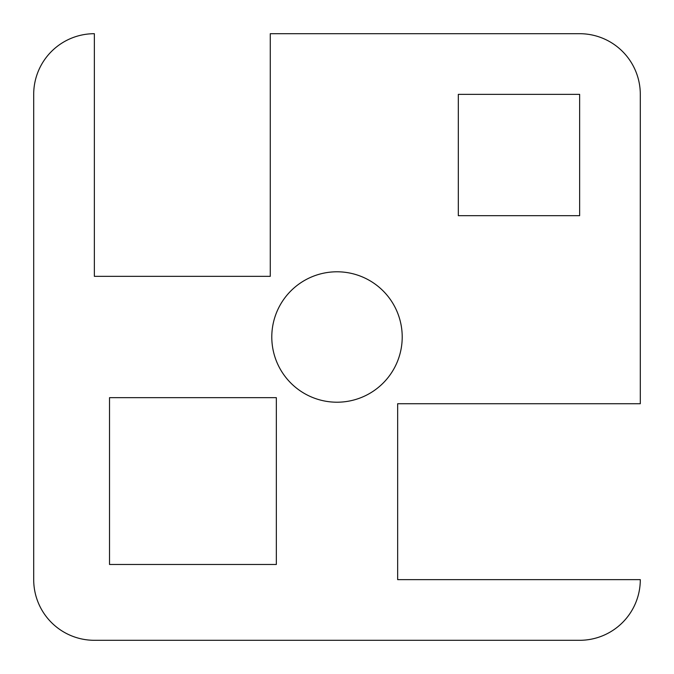 <?xml version="1.0" encoding="UTF-8"?>
<svg xmlns="http://www.w3.org/2000/svg" width="674" height="674" viewBox="0 0 674 674"><rect width="100%" height="100%" fill="white"/><g stroke="black" fill="none" stroke-linecap="round" stroke-linejoin="round"><path stroke-width="1.01" d="M579.64 33.7A60.66 60.66 0 0 1 640.3 94.36L640.3 403.726L397.66 403.726L397.66 579.64L640.3 579.64A60.66 60.66 0 0 1 579.64 640.3L94.36 640.3A60.66 60.66 0 0 1 33.7 579.64L33.7 94.36A60.66 60.66 0 0 1 94.36 33.7L94.36 276.34L270.274 276.34L270.274 33.7L579.64 33.7M458.32 94.36L579.64 94.36L579.64 215.68L458.32 215.68L458.32 94.36M109.525 397.66L276.34 397.66L276.34 564.475L109.525 564.475L109.525 397.66M402.209 337A65.21 65.21 0 0 1 337 402.209A65.21 65.21 0 0 1 271.791 337A65.21 65.21 0 0 1 337 271.791A65.21 65.21 0 0 1 402.209 337"/></g></svg>
